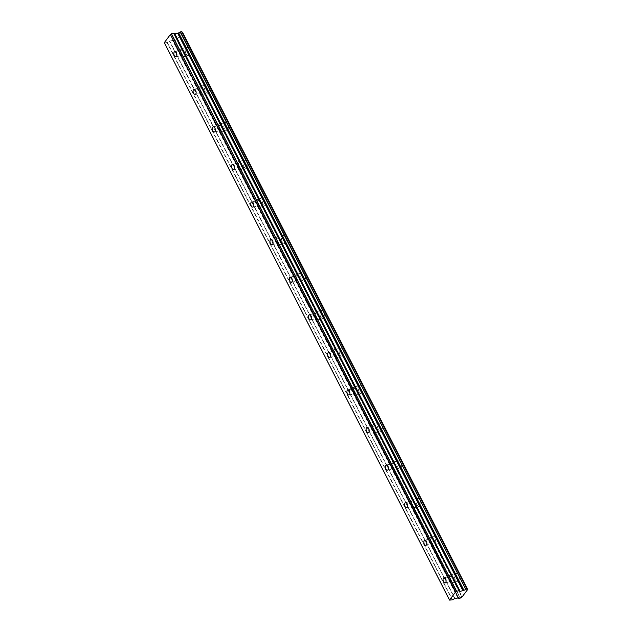 <?xml version="1.0" encoding="UTF-8"?>
<svg xmlns="http://www.w3.org/2000/svg" width="632" height="632" viewBox="0 0 632 632"><rect width="100%" height="100%" fill="white"/><g stroke="black" fill="none" stroke-linecap="round" stroke-linejoin="round"><path stroke-width="0.47" stroke-dasharray="3.16 2.37" d="M183.177 51.35A2.639 1.454 -102.4 0 0 181.574 50.165A2.639 1.454 -102.4 0 0 181.108 54.139A2.639 1.454 -102.4 0 0 182.703 55.324A2.639 1.454 -102.4 0 0 183.177 51.35M452.394 577.451A2.639 1.454 -102.4 0 0 450.79 576.266A2.639 1.454 -102.4 0 0 450.324 580.239A2.639 1.454 -102.4 0 0 451.919 581.424A2.639 1.454 -102.4 0 0 452.394 577.451M433.165 539.87A2.639 1.454 -102.4 0 0 431.561 538.685A2.639 1.454 -102.4 0 0 431.095 542.659A2.639 1.454 -102.4 0 0 432.691 543.844A2.639 1.454 -102.4 0 0 433.165 539.87M413.928 502.29A2.639 1.454 -102.4 0 0 412.333 501.105A2.639 1.454 -102.4 0 0 411.867 505.079A2.639 1.454 -102.4 0 0 413.462 506.264A2.639 1.454 -102.4 0 0 413.928 502.29M394.7 464.71A2.639 1.454 -102.4 0 0 393.104 463.525A2.639 1.454 -102.4 0 0 392.638 467.498A2.639 1.454 -102.4 0 0 394.234 468.683A2.639 1.454 -102.4 0 0 394.7 464.71M375.471 427.137A2.639 1.454 -102.4 0 0 373.875 425.952A2.639 1.454 -102.4 0 0 373.401 429.926A2.639 1.454 -102.4 0 0 375.005 431.111A2.639 1.454 -102.4 0 0 375.471 427.137M356.243 389.557A2.639 1.454 -102.4 0 0 354.647 388.372A2.639 1.454 -102.4 0 0 354.173 392.346A2.639 1.454 -102.4 0 0 355.777 393.531A2.639 1.454 -102.4 0 0 356.243 389.557M337.014 351.977A2.639 1.454 -102.4 0 0 335.41 350.792A2.639 1.454 -102.4 0 0 334.944 354.765A2.639 1.454 -102.4 0 0 336.548 355.95A2.639 1.454 -102.4 0 0 337.014 351.977M317.785 314.404A2.639 1.454 -102.4 0 0 316.182 313.219A2.639 1.454 -102.4 0 0 315.716 317.185A2.639 1.454 -102.4 0 0 317.311 318.37A2.639 1.454 -102.4 0 0 317.785 314.404M298.557 276.824A2.639 1.454 -102.4 0 0 296.953 275.639A2.639 1.454 -102.4 0 0 296.487 279.613A2.639 1.454 -102.4 0 0 298.083 280.798A2.639 1.454 -102.4 0 0 298.557 276.824M279.32 239.244A2.639 1.454 -102.4 0 0 277.725 238.059A2.639 1.454 -102.4 0 0 277.258 242.032A2.639 1.454 -102.4 0 0 278.854 243.217A2.639 1.454 -102.4 0 0 279.32 239.244M260.092 201.663A2.639 1.454 -102.4 0 0 258.496 200.478A2.639 1.454 -102.4 0 0 258.03 204.452A2.639 1.454 -102.4 0 0 259.626 205.637A2.639 1.454 -102.4 0 0 260.092 201.663M240.863 164.091A2.639 1.454 -102.4 0 0 239.267 162.906A2.639 1.454 -102.4 0 0 238.793 166.88A2.639 1.454 -102.4 0 0 240.397 168.065A2.639 1.454 -102.4 0 0 240.863 164.091M221.635 126.511A2.639 1.454 -102.4 0 0 220.039 125.326A2.639 1.454 -102.4 0 0 219.565 129.299A2.639 1.454 -102.4 0 0 221.168 130.484A2.639 1.454 -102.4 0 0 221.635 126.511M202.406 88.93A2.639 1.454 -102.4 0 0 200.802 87.745A2.639 1.454 -102.4 0 0 200.336 91.719A2.639 1.454 -102.4 0 0 201.94 92.904A2.639 1.454 -102.4 0 0 202.406 88.93M186.061 53.728A4.147 2.283 77.6 0 1 186.796 47.479A4.147 2.283 77.6 0 1 189.308 49.343A4.147 2.283 77.6 0 1 188.573 55.584A4.147 2.283 77.6 0 1 186.061 53.728M180.515 54.937A4.147 2.283 77.6 0 1 181.25 48.696A4.147 2.283 77.6 0 1 183.77 50.56A4.147 2.283 77.6 0 1 183.027 56.801A4.147 2.283 77.6 0 1 180.515 54.937M455.277 579.821A4.147 2.283 77.6 0 1 456.012 573.572A4.147 2.283 77.6 0 1 458.524 575.436A4.147 2.283 77.6 0 1 457.789 581.677A4.147 2.283 77.6 0 1 455.277 579.821M449.731 581.029A4.147 2.283 77.6 0 1 450.466 574.788A4.147 2.283 77.6 0 1 452.986 576.653A4.147 2.283 77.6 0 1 452.243 582.894A4.147 2.283 77.6 0 1 449.731 581.029M436.041 542.24A4.147 2.283 77.6 0 1 436.783 535.999A4.147 2.283 77.6 0 1 439.295 537.856A4.147 2.283 77.6 0 1 438.561 544.105A4.147 2.283 77.6 0 1 436.041 542.24M430.503 543.457A4.147 2.283 77.6 0 1 431.237 537.208A4.147 2.283 77.6 0 1 433.75 539.072A4.147 2.283 77.6 0 1 433.015 545.313A4.147 2.283 77.6 0 1 430.503 543.457M416.812 504.66A4.147 2.283 77.6 0 1 417.554 498.419A4.147 2.283 77.6 0 1 420.067 500.283A4.147 2.283 77.6 0 1 419.324 506.524A4.147 2.283 77.6 0 1 416.812 504.66M411.274 505.877A4.147 2.283 77.6 0 1 412.009 499.636A4.147 2.283 77.6 0 1 414.521 501.492A4.147 2.283 77.6 0 1 413.786 507.741A4.147 2.283 77.6 0 1 411.274 505.877M397.583 467.088A4.147 2.283 77.6 0 1 398.326 460.839A4.147 2.283 77.6 0 1 400.838 462.703A4.147 2.283 77.6 0 1 400.096 468.944A4.147 2.283 77.6 0 1 397.583 467.088M392.045 468.296A4.147 2.283 77.6 0 1 392.78 462.055A4.147 2.283 77.6 0 1 395.292 463.92A4.147 2.283 77.6 0 1 394.558 470.161A4.147 2.283 77.6 0 1 392.045 468.296M378.355 429.507A4.147 2.283 77.6 0 1 379.089 423.258A4.147 2.283 77.6 0 1 381.602 425.123A4.147 2.283 77.6 0 1 380.867 431.372A4.147 2.283 77.6 0 1 378.355 429.507M372.817 430.716A4.147 2.283 77.6 0 1 373.552 424.475A4.147 2.283 77.6 0 1 376.064 426.339A4.147 2.283 77.6 0 1 375.329 432.58A4.147 2.283 77.6 0 1 372.817 430.716M359.126 391.927A4.147 2.283 77.6 0 1 359.861 385.686A4.147 2.283 77.6 0 1 362.373 387.542A4.147 2.283 77.6 0 1 361.638 393.791A4.147 2.283 77.6 0 1 359.126 391.927M353.58 393.144A4.147 2.283 77.6 0 1 354.323 386.895A4.147 2.283 77.6 0 1 356.835 388.759A4.147 2.283 77.6 0 1 356.1 395.008A4.147 2.283 77.6 0 1 353.58 393.144M339.898 354.347A4.147 2.283 77.6 0 1 340.632 348.106A4.147 2.283 77.6 0 1 343.144 349.97A4.147 2.283 77.6 0 1 342.41 356.211A4.147 2.283 77.6 0 1 339.898 354.347M334.352 355.563A4.147 2.283 77.6 0 1 335.094 349.322A4.147 2.283 77.6 0 1 337.607 351.179A4.147 2.283 77.6 0 1 336.864 357.428A4.147 2.283 77.6 0 1 334.352 355.563M320.669 316.774A4.147 2.283 77.6 0 1 321.404 310.525A4.147 2.283 77.6 0 1 323.916 312.39A4.147 2.283 77.6 0 1 323.181 318.631A4.147 2.283 77.6 0 1 320.669 316.774M315.123 317.983A4.147 2.283 77.6 0 1 315.858 311.742A4.147 2.283 77.6 0 1 318.378 313.606A4.147 2.283 77.6 0 1 317.635 319.847A4.147 2.283 77.6 0 1 315.123 317.983M301.44 279.194A4.147 2.283 77.6 0 1 302.175 272.953A4.147 2.283 77.6 0 1 304.687 274.809A4.147 2.283 77.6 0 1 303.952 281.058A4.147 2.283 77.6 0 1 301.44 279.194M295.895 280.411A4.147 2.283 77.6 0 1 296.629 274.162A4.147 2.283 77.6 0 1 299.141 276.026A4.147 2.283 77.6 0 1 298.407 282.267A4.147 2.283 77.6 0 1 295.895 280.411M282.204 241.614A4.147 2.283 77.6 0 1 282.946 235.373A4.147 2.283 77.6 0 1 285.459 237.237A4.147 2.283 77.6 0 1 284.716 243.478A4.147 2.283 77.6 0 1 282.204 241.614M276.666 242.83A4.147 2.283 77.6 0 1 277.401 236.581A4.147 2.283 77.6 0 1 279.913 238.446A4.147 2.283 77.6 0 1 279.178 244.695A4.147 2.283 77.6 0 1 276.666 242.83M262.975 204.033A4.147 2.283 77.6 0 1 263.718 197.792A4.147 2.283 77.6 0 1 266.23 199.657A4.147 2.283 77.6 0 1 265.487 205.898A4.147 2.283 77.6 0 1 262.975 204.033M257.437 205.25A4.147 2.283 77.6 0 1 258.172 199.009A4.147 2.283 77.6 0 1 260.684 200.865A4.147 2.283 77.6 0 1 259.95 207.114A4.147 2.283 77.6 0 1 257.437 205.25M243.747 166.461A4.147 2.283 77.6 0 1 244.481 160.212A4.147 2.283 77.6 0 1 246.993 162.076A4.147 2.283 77.6 0 1 246.259 168.317A4.147 2.283 77.6 0 1 243.747 166.461M238.209 167.67A4.147 2.283 77.6 0 1 238.943 161.429A4.147 2.283 77.6 0 1 241.456 163.293A4.147 2.283 77.6 0 1 240.721 169.534A4.147 2.283 77.6 0 1 238.209 167.67M224.518 128.881A4.147 2.283 77.6 0 1 225.253 122.64A4.147 2.283 77.6 0 1 227.765 124.496A4.147 2.283 77.6 0 1 227.03 130.745A4.147 2.283 77.6 0 1 224.518 128.881M218.972 130.097A4.147 2.283 77.6 0 1 219.715 123.848A4.147 2.283 77.6 0 1 222.227 125.713A4.147 2.283 77.6 0 1 221.492 131.954A4.147 2.283 77.6 0 1 218.972 130.097M205.289 91.3A4.147 2.283 77.6 0 1 206.024 85.059A4.147 2.283 77.6 0 1 208.536 86.924A4.147 2.283 77.6 0 1 207.802 93.165A4.147 2.283 77.6 0 1 205.289 91.3M199.744 92.517A4.147 2.283 77.6 0 1 200.486 86.276A4.147 2.283 77.6 0 1 202.998 88.132A4.147 2.283 77.6 0 1 202.256 94.381A4.147 2.283 77.6 0 1 199.744 92.517M458.579 597.959L173.547 41.017L175.135 40.622A1.54 0.553 -27.1 0 1 176.668 39.745L182.427 32.161M182.032 32.082A1.54 0.553 -27.1 0 1 181.763 31.932A1.54 0.553 -27.1 0 1 181.787 31.655M458.168 597.943L173.002 40.551A1.54 0.553 -27.1 0 1 173.579 40.693A1.54 0.553 -27.1 0 1 173.555 40.969M172.923 40.535L169.684 41.001L167.235 42.391L452.473 599.8M449.905 600.376L164.668 42.968L167.235 42.391M164.668 42.968L449.581 600.108M173.666 41.025L458.903 598.441M164.707 42.992L449.945 600.4M460.12 598.172L174.882 40.764M176.913 39.587L462.158 596.995M175.135 40.622L460.373 598.038M461.913 597.153L176.668 39.745M173.002 40.551L458.239 597.959M457.797 597.777L172.56 40.369M169.684 41.001L454.929 598.409M454.669 598.512L169.423 41.104M452.212 599.902L166.974 42.494M457.971 597.793L172.734 40.377M174.803 51.65L181.574 50.165M444.019 577.743L450.79 576.266M424.791 540.17L431.561 538.685M405.562 502.59L412.333 501.105M386.334 465.01L393.104 463.525M367.097 427.437L373.875 425.952M347.869 389.857L354.647 388.372M328.64 352.277L335.41 350.792M309.411 314.697L316.182 313.219M290.183 277.124L296.953 275.639M270.954 239.544L277.725 238.059M251.726 201.964L258.496 200.478M232.489 164.383L239.267 162.906M213.261 126.811L220.039 125.326M194.032 89.231L200.802 87.745M181.25 48.696L186.796 47.479M450.466 574.788L456.012 573.572M431.237 537.208L436.783 535.999M412.009 499.636L417.554 498.419M392.78 462.055L398.326 460.839M373.552 424.475L379.089 423.258M354.323 386.895L359.861 385.686M335.094 349.322L340.632 348.106M315.858 311.742L321.404 310.525M296.629 274.162L302.175 272.953M277.401 236.581L282.946 235.373M258.172 199.009L263.718 197.792M238.943 161.429L244.481 160.212M219.715 123.848L225.253 122.64M200.486 86.276L206.024 85.059M173.547 41.017L458.548 597.951M175.933 56.809L182.703 55.324M445.149 582.902L451.919 581.424M425.921 545.329L432.691 543.844M406.692 507.749L413.462 506.264M387.463 470.168L394.234 468.683M368.235 432.588L375.005 431.111M348.998 395.016L355.777 393.531M329.77 357.435L336.548 355.95M310.541 319.855L317.311 318.37M291.312 282.283L298.083 280.798M272.084 244.703L278.854 243.217M252.855 207.122L259.626 205.637M233.627 169.542L240.397 168.065M214.39 131.97L221.168 130.484M195.162 94.389L201.94 92.904M181.763 31.932L467.001 589.348M173.579 40.693L458.816 598.101M183.027 56.801L188.573 55.584M452.243 582.894L457.789 581.677M433.015 545.313L438.561 544.105M413.786 507.741L419.324 506.524M394.558 470.161L400.096 468.944M375.329 432.58L380.867 431.372M356.1 395.008L361.638 393.791M336.864 357.428L342.41 356.211M317.635 319.847L323.181 318.631M298.407 282.267L303.952 281.058M279.178 244.695L284.716 243.478M259.95 207.114L265.487 205.898M240.721 169.534L246.259 168.317M221.492 131.954L227.03 130.745M202.256 94.381L207.802 93.165"/><path stroke-width="0.95" d="M176.399 52.835A2.639 1.454 -102.4 0 0 174.803 51.65A2.639 1.454 -102.4 0 0 174.337 55.624A2.639 1.454 -102.4 0 0 175.933 56.809A2.639 1.454 -102.4 0 0 176.399 52.835M445.615 578.928A2.639 1.454 -102.4 0 0 444.019 577.743A2.639 1.454 -102.4 0 0 443.553 581.716A2.639 1.454 -102.4 0 0 445.149 582.902A2.639 1.454 -102.4 0 0 445.615 578.928M426.387 541.355A2.639 1.454 -102.4 0 0 424.791 540.17A2.639 1.454 -102.4 0 0 424.325 544.144A2.639 1.454 -102.4 0 0 425.921 545.329A2.639 1.454 -102.4 0 0 426.387 541.355M407.158 503.775A2.639 1.454 -102.4 0 0 405.562 502.59A2.639 1.454 -102.4 0 0 405.088 506.564A2.639 1.454 -102.4 0 0 406.692 507.749A2.639 1.454 -102.4 0 0 407.158 503.775M387.93 466.195A2.639 1.454 -102.4 0 0 386.334 465.01A2.639 1.454 -102.4 0 0 385.86 468.983A2.639 1.454 -102.4 0 0 387.463 470.168A2.639 1.454 -102.4 0 0 387.93 466.195M368.701 428.622A2.639 1.454 -102.4 0 0 367.097 427.437A2.639 1.454 -102.4 0 0 366.631 431.403A2.639 1.454 -102.4 0 0 368.235 432.588A2.639 1.454 -102.4 0 0 368.701 428.622M349.472 391.042A2.639 1.454 -102.4 0 0 347.869 389.857A2.639 1.454 -102.4 0 0 347.403 393.831A2.639 1.454 -102.4 0 0 348.998 395.016A2.639 1.454 -102.4 0 0 349.472 391.042M330.244 353.462A2.639 1.454 -102.4 0 0 328.64 352.277A2.639 1.454 -102.4 0 0 328.174 356.25A2.639 1.454 -102.4 0 0 329.77 357.435A2.639 1.454 -102.4 0 0 330.244 353.462M311.007 315.882A2.639 1.454 -102.4 0 0 309.411 314.697A2.639 1.454 -102.4 0 0 308.945 318.67A2.639 1.454 -102.4 0 0 310.541 319.855A2.639 1.454 -102.4 0 0 311.007 315.882M291.779 278.309A2.639 1.454 -102.4 0 0 290.183 277.124A2.639 1.454 -102.4 0 0 289.717 281.098A2.639 1.454 -102.4 0 0 291.312 282.283A2.639 1.454 -102.4 0 0 291.779 278.309M272.55 240.729A2.639 1.454 -102.4 0 0 270.954 239.544A2.639 1.454 -102.4 0 0 270.48 243.518A2.639 1.454 -102.4 0 0 272.084 244.703A2.639 1.454 -102.4 0 0 272.55 240.729M253.321 203.148A2.639 1.454 -102.4 0 0 251.726 201.964A2.639 1.454 -102.4 0 0 251.252 205.937A2.639 1.454 -102.4 0 0 252.855 207.122A2.639 1.454 -102.4 0 0 253.321 203.148M234.093 165.568A2.639 1.454 -102.4 0 0 232.489 164.383A2.639 1.454 -102.4 0 0 232.023 168.357A2.639 1.454 -102.4 0 0 233.627 169.542A2.639 1.454 -102.4 0 0 234.093 165.568M214.864 127.996A2.639 1.454 -102.4 0 0 213.261 126.811A2.639 1.454 -102.4 0 0 212.794 130.785A2.639 1.454 -102.4 0 0 214.39 131.97A2.639 1.454 -102.4 0 0 214.864 127.996M195.636 90.416A2.639 1.454 -102.4 0 0 194.032 89.231A2.639 1.454 -102.4 0 0 193.566 93.204A2.639 1.454 -102.4 0 0 195.162 94.389A2.639 1.454 -102.4 0 0 195.636 90.416M467.625 589.49L182.356 32.082L467.68 589.506L461.913 597.153A1.54 0.553 -27.1 0 0 460.373 598.038L458.903 598.441L458.579 597.959M173.942 33.346L174.882 33.986L178.564 32.935L463.801 590.343L460.128 591.402L459.18 590.754L173.768 33.33L171.406 33.883L456.652 591.291L171.501 33.828M449.557 600.084L164.32 42.668L170.395 34.476L455.632 591.884L449.557 600.084L452.212 599.902L454.929 598.409L458.239 597.959A1.54 0.553 -27.1 0 1 458.816 598.101A1.54 0.553 -27.1 0 1 458.793 598.378M466.993 589.008L181.787 31.616L180.207 32.003A1.54 0.553 -27.1 0 1 178.69 32.88L178.564 32.935M456.652 591.291L455.727 591.828L170.395 34.476M170.482 34.42L171.406 33.883M467.593 589.49A1.54 0.553 -27.1 0 1 467.001 589.348A1.54 0.553 -27.1 0 1 467.024 589.063L465.697 589.277L180.46 31.869M180.207 32.003L465.697 589.277M465.444 589.411A1.54 0.553 -27.1 0 1 463.928 590.288L178.69 32.88M463.003 590.77L177.758 33.362M173.768 33.33L459.18 590.754M459.006 590.746L456.738 591.236M460.128 591.402L174.882 33.986M178.019 33.251L463.264 590.659M181.676 31.6L466.914 589.008M174.709 33.978L459.954 591.386M458.548 597.951L458.793 598.425M181.787 31.616L467.032 589.024M182.443 32.098L467.68 589.506"/></g></svg>
